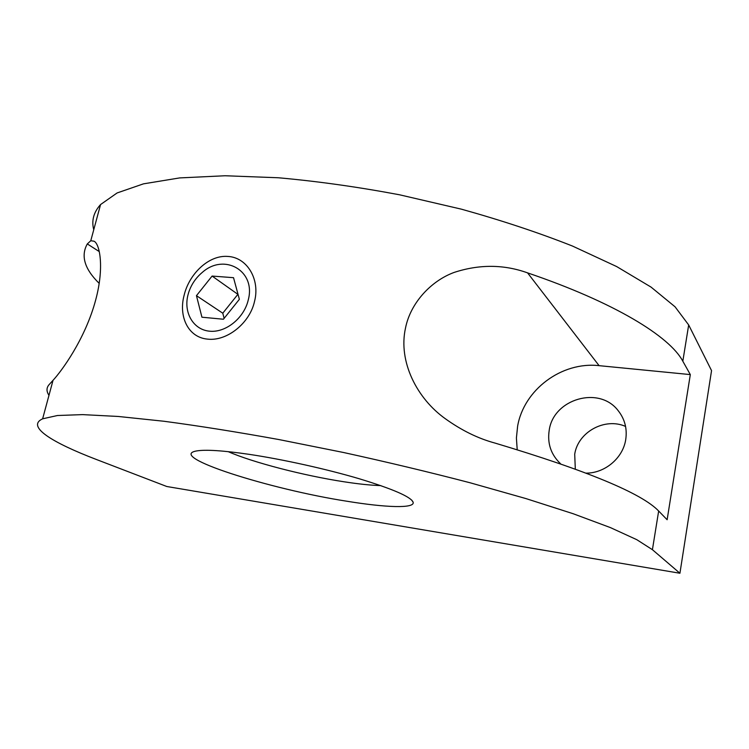<?xml version="1.0" encoding="UTF-8"?>
<svg xmlns="http://www.w3.org/2000/svg" width="749" height="749" viewBox="0 0 749 749"><rect width="100%" height="100%" fill="white"/><g stroke="black" fill="none" stroke-linecap="round" stroke-linejoin="round"><path stroke-width="1.12" d="M249.305 454.362C282.991 459.399 326.405 469.024 359.277 478.761C393.113 489.069 411.079 496.905 413.158 502.279C414.843 508.627 385.847 507.625 347.002 501.25C269.734 489.303 165.576 456.272 196.687 450.926C205.732 449.419 223.277 450.57 249.305 454.362M228.173 451.638C252.778 462.461 303.813 475.624 343.866 481.757C358.528 484.023 370.821 485.305 380.754 485.605M254.557 301.267C249.923 323.072 226.938 341.525 207.501 339.119C187.868 337.359 178.431 316.19 184.123 295.275C189.01 274.303 208.447 254.866 227.78 256.43C247.236 257.328 260.231 279.583 254.557 301.267M99.196 283.384C84.562 269.05 80.592 255.896 87.305 243.931L90.779 240.738L93.99 241.197C99.767 243.687 104.467 267.402 95.694 299.937C85.124 339.559 61.072 371.682 53.039 380.305L49.228 384.509C46.363 387.636 46.279 391.24 48.975 395.341M625.565 426.424C604.78 417.202 577.956 432.089 574.708 454.212L575.307 469.043M560.608 463.8C550.974 454.643 547.173 443.445 549.223 430.198C553.427 398.974 599.209 385.398 618.225 410.724C624.835 419.14 627.334 428.784 625.715 439.672C622.934 458.07 604.967 473.19 586.214 473.134M517.203 449.681L516.407 437.996L517.606 426.284C523.757 389.929 561.507 361.383 599.097 365.662L527.568 272.87C614.62 302.456 669.672 336.404 682.826 361.215L690.316 374.594L599.097 365.662M690.316 374.594L667.134 519.74L658.661 511.015C641.874 493.376 587.319 470.728 494.995 443.071C478.096 438.511 461.506 430.366 445.215 418.644C417.043 398.562 398.028 361.692 405.509 328.025C410.527 302.793 431.199 280.809 454.147 272.421C479.323 264.191 503.796 264.341 527.568 272.87M679.923 573.247L652.416 549.691L636.79 539.683L610.398 527.596L573.2 513.739L525.938 498.581L470.175 482.796C429.514 472.188 387.289 462.086 343.482 452.49L278.993 439.569C237.227 432.004 198.85 425.9 163.881 421.247L118.258 416.463L82.615 414.618L57.467 415.508L42.627 418.813C25.953 426.424 51.906 442.444 96.331 459.465L166.793 486.504L679.923 573.247L711.55 370.615L688.677 324.954L682.826 361.215M93.747 229.756C91.369 220.655 93.644 212.257 100.563 204.552L117.106 192.952L143.462 183.851L179.666 177.916L225.084 175.753L278.375 177.766C317.173 181.23 357.526 186.894 399.442 194.768L461.356 209.158C501.577 220.375 538.625 232.667 572.479 246.047L616.661 266.56L651.059 287.101L675.055 306.8L688.677 324.954M187.971 294.947C183.411 312.586 193.242 329.663 209.448 331.18C225.571 332.968 243.996 318.288 248.228 300.059C256.27 270.876 224.279 252.638 202.267 272.43C195.929 277.748 191.426 284.33 188.776 292.157L187.971 294.947M196.453 295.668L212.098 276.063L233.529 277.692L239.371 299.31L223.417 319.233L201.93 317.211L196.453 295.668L222.781 313.204L224.129 318.344M212.098 276.063L237.882 294.338L222.781 313.204M99.261 251.589L87.305 243.931M658.661 511.015L652.416 549.691M411.697 500.079L413.158 502.279M100.563 204.552L90.779 240.738M53.039 380.305L42.627 418.813"/></g></svg>
